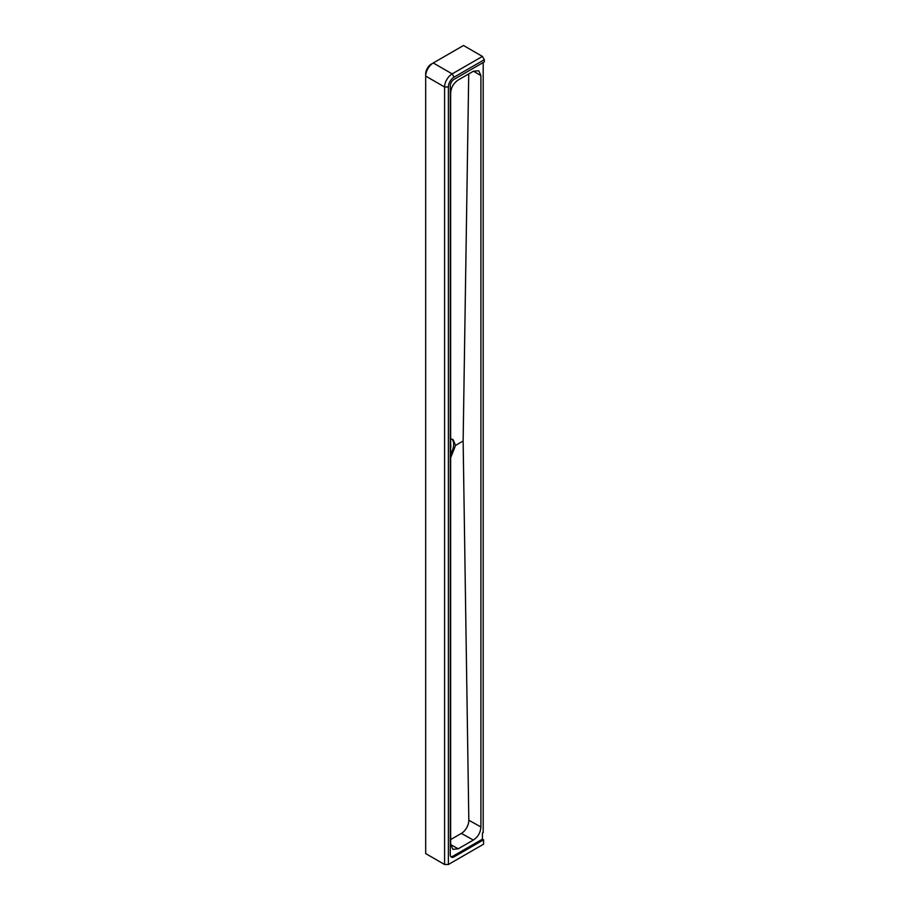 <?xml version="1.0" encoding="UTF-8"?>
<svg xmlns="http://www.w3.org/2000/svg" width="910" height="910" viewBox="0 0 910 910"><rect width="100%" height="100%" fill="white"/><g stroke="black" fill="none" stroke-linecap="round" stroke-linejoin="round"><path stroke-width="1.36" d="M482.425 56.42L463.509 45.5L433.251 62.972A10.704 6.177 120 0 0 425.687 76.076L425.687 853.58L444.592 864.5L444.592 86.996A10.704 6.177 -60 0 1 452.168 73.892L482.425 56.42L484.313 59.696L454.056 77.168A8.019 4.63 -60 0 0 448.38 86.996L448.38 864.5L444.592 864.5M448.38 864.5L483.563 844.184L483.563 839.816L454.056 856.856A5.346 3.094 -60 0 1 451.383 857.118A5.346 3.094 -60 0 1 450.268 854.672L450.268 85.904A5.346 3.094 -60 0 1 454.056 79.352L484.313 61.88L484.313 59.696M450.871 856.685A5.346 3.094 120 0 0 452.918 856.196L482.425 839.168L483.563 839.816M482.425 839.168L482.425 833.048L483.187 832.616L483.187 62.54M448.38 86.996L444.592 86.996L425.687 76.076L425.687 73.892A8.019 4.63 120 0 1 431.363 64.064L433.251 62.972L431.363 64.064M450.655 447.811A8.827 5.096 120 0 0 450.837 445.934A8.827 5.096 120 0 0 450.655 444.285M451.951 439.155A12.842 7.416 -60 0 1 453.68 444.296A12.842 7.416 -60 0 1 450.655 453.862M450.655 438.995L453.021 439.575L455.569 445.388L450.655 457.787M468.73 73.915L463.133 441.02L455.569 445.388M463.133 441.02L468.821 820.217A10.704 6.279 -60.9 0 1 461.381 833.401L450.655 839.589M480.912 75.621L480.912 826.962C480.525 832.559 478.012 836.927 473.348 840.066L458.219 848.803L452.918 849.36L450.655 844.423L450.655 93.093C451.03 87.485 453.555 83.117 458.219 79.989L473.348 71.253L478.74 70.741L480.912 75.621L473.473 71.173M480.912 826.962L468.821 820.217M450.655 844.582L458.219 848.803M473.348 840.066L461.381 833.401M454.056 856.856L452.918 856.196M433.251 62.972L452.168 73.892L454.056 77.168"/></g></svg>
